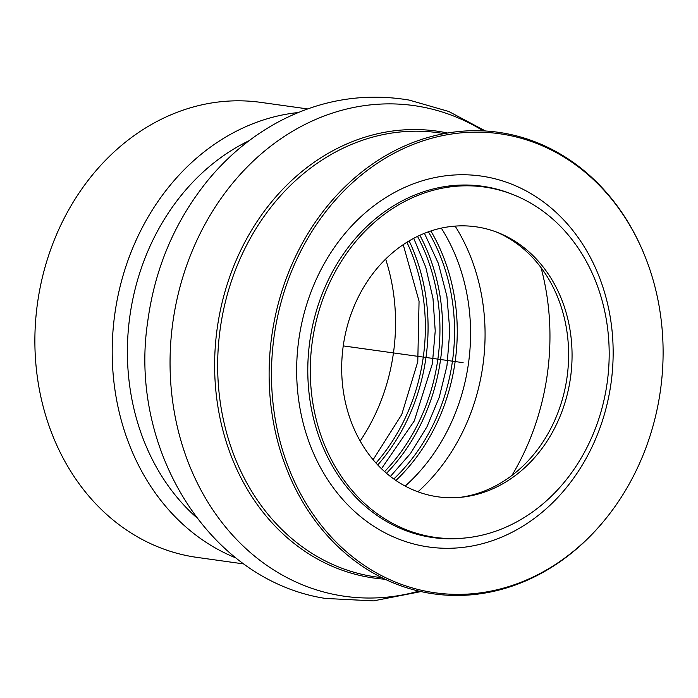 <?xml version="1.0" encoding="UTF-8"?>
<svg xmlns="http://www.w3.org/2000/svg" width="698" height="698" viewBox="0 0 698 698"><rect width="100%" height="100%" fill="white"/><g stroke="black" fill="none" stroke-linecap="round" stroke-linejoin="round"><path stroke-width="1.05" d="M430.841 536.692A176.891 148.857 -82 0 1 313.105 336.375A176.891 148.857 -82 0 1 488.617 187.701A176.891 148.857 -82 0 1 513.964 194.969A176.891 148.857 -82 0 1 607.155 382.836A176.891 148.857 -82 0 1 465.959 537.896A176.891 148.857 -82 0 1 430.841 536.692M434.61 496.295A136.337 114.734 -82 0 1 343.861 341.898A136.337 114.734 -82 0 1 479.142 227.304A136.337 114.734 98 0 1 498.677 232.905A136.337 114.734 98 0 1 570.502 377.705A136.337 114.734 98 0 1 461.675 497.212A136.337 114.734 98 0 1 434.61 496.295M459.528 497.421A137.41 115.632 98 0 0 567.046 377.225A137.41 115.632 98 0 0 496.671 232.12M360.168 441.005A183.382 154.319 98 0 0 385.645 259.08M307.626 108.932L260.816 102.379A229.738 193.32 98 0 0 38.006 299.721A229.738 193.32 98 0 0 191.453 556.515A229.738 193.32 -82 0 0 197.115 557.405L243.925 563.958M235.88 557.911A229.738 193.32 -82 0 1 114.83 313.917A229.738 193.32 -82 0 1 298.229 112.535M605.114 519.521L604.564 520.185A233.036 196.103 -82 0 1 427.944 592.96A233.036 196.103 -82 0 1 284.871 464.231A233.036 196.103 -82 0 1 319.614 216.066A233.036 196.103 -82 0 1 504.052 133.196A233.036 196.103 -82 0 1 642.387 250.059L642.727 250.852A231.78 195.047 98 0 0 505.143 134.618A231.78 195.047 -82 0 0 275.169 329.421A231.78 195.047 -82 0 0 429.445 591.895A231.78 195.047 98 0 0 605.114 519.521A231.78 195.047 98 0 0 642.727 250.852M463.114 362.672L343.25 345.894M465.959 537.896L463.908 538.106A177.405 149.285 -82 0 1 428.694 536.91A177.405 149.285 -82 0 1 310.619 336.008A177.405 149.285 -82 0 1 486.637 186.916A177.405 149.285 -82 0 1 512.053 194.201L513.964 194.969M424.314 546.29A187.308 157.626 -82 0 1 299.643 334.176A187.308 157.626 -82 0 1 485.494 176.751A187.308 157.626 -82 0 1 610.165 388.873A187.308 157.626 -82 0 1 424.314 546.29M541.037 267.639A232.949 196.033 -82 0 1 511.939 475.443M417.954 491.802A189.577 159.537 98 0 0 455.148 226.108M384.598 471.595A181.742 152.941 98 0 0 437.053 364.469A181.742 152.941 98 0 0 417.526 236.378M419.847 235.278A183.382 154.319 -82 0 1 386.526 473.288M409.124 240.897A183.382 154.319 -82 0 1 377.758 464.938M430.858 230.968A183.382 154.319 -82 0 1 395.932 480.46M405.189 486.061A183.382 154.319 98 0 0 441.302 228.115M375.995 463.027A181.742 152.941 98 0 0 422.465 362.428A181.742 152.941 98 0 0 406.899 242.25M393.803 478.976A181.742 152.941 98 0 0 451.641 366.511A181.742 152.941 98 0 0 428.406 231.806M196.374 517.358A218.02 183.469 -82 0 1 129.889 316.019A218.02 183.469 -82 0 1 249.107 140.682M483.313 130.884A247.773 208.501 98 0 0 419.847 106.532A247.773 208.501 98 0 0 174.003 314.781A247.773 208.501 98 0 0 338.923 595.368A247.773 208.501 98 0 0 418.887 591.101M447.54 133.013A225.672 189.9 98 0 0 442.139 131.966A225.672 189.9 98 0 0 218.23 321.63A225.672 189.9 98 0 0 368.439 577.185A225.672 189.9 98 0 0 385.069 579.227M444.007 133.641A224.276 188.73 98 0 0 443.762 133.597A224.276 188.73 98 0 0 221.24 322.092A224.276 188.73 98 0 0 370.516 576.077A224.276 188.73 98 0 0 381.85 577.647M381.474 468.698L414.263 420.964L432.367 363.763L435.229 330.957L432.987 298.386L425.736 267.151L413.722 238.306M373.116 459.729L401.751 414.507L417.779 361.712L419.062 301.187L403.235 244.632M390.391 476.437L410.494 453.482L426.967 426.792L439.26 397.241L446.956 365.804L449.826 330.843L446.912 296.24L438.327 263.303L424.428 233.315M485.494 130.997L448.779 111.479L409.089 100.067C364.295 92.625 321.228 99.64 279.898 121.112C252.423 135.682 228.412 155.427 207.873 180.337C174.866 221.109 154.782 268.372 147.636 322.144C128.589 449.015 208.815 580.422 325.451 598.439L373.482 600.882L421.016 591.581M321.865 213.047L319.614 216.066M284.871 464.231L286.18 467.695"/></g></svg>
